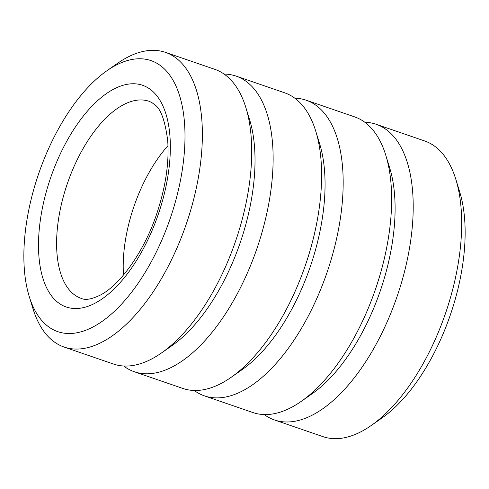 <?xml version="1.0" encoding="UTF-8"?>
<svg xmlns="http://www.w3.org/2000/svg" width="489" height="489" viewBox="0 0 489 489"><rect width="100%" height="100%" fill="white"/><g stroke="black" fill="none" stroke-linecap="round" stroke-linejoin="round"><path stroke-width="0.73" d="M165.447 52.36L214.799 69.334A155.82 75.544 109 0 1 221.755 72.568A155.82 75.544 109 0 1 245.894 107.659A155.82 75.544 109 0 1 161.535 352.936A155.82 75.544 109 0 1 113.436 364.024L64.09 347.049A155.82 75.544 -71 0 0 183.546 231.694A155.82 75.544 -71 0 0 172.403 55.593A155.82 75.544 -71 0 0 165.447 52.36A155.82 75.544 -71 0 0 117.354 63.448L106.798 70.826A143.308 69.481 -71 0 0 29.212 296.413A143.308 69.481 -71 0 0 51.412 328.687A143.308 69.481 -71 0 0 165.074 232.324A143.308 69.481 -71 0 0 157.434 63.601A143.308 69.481 -71 0 0 106.798 70.826M29.212 296.413L32.989 308.718A155.82 75.544 -71 0 0 57.127 343.81A155.82 75.544 -71 0 0 64.09 347.049M224.072 74.065A156.339 75.795 109 0 1 236.083 76.101A156.339 75.795 109 0 1 243.07 79.352A156.339 75.795 109 0 1 254.243 256.04A156.339 75.795 109 0 1 134.389 371.781A156.339 75.795 109 0 1 127.403 368.529A156.339 75.795 109 0 1 123.662 365.998M236.083 76.101L284.574 92.782A156.339 75.795 109 0 1 291.554 96.027A156.339 75.795 109 0 1 315.778 131.235A156.339 75.795 109 0 1 231.132 377.331A156.339 75.795 109 0 1 182.874 388.455L134.389 371.781M294.769 98.167A156.339 75.795 109 0 1 306.126 100.19A156.339 75.795 109 0 1 313.107 103.442A156.339 75.795 109 0 1 324.286 280.13A156.339 75.795 109 0 1 204.426 395.87A156.339 75.795 109 0 1 197.446 392.618A156.339 75.795 109 0 1 194.231 390.485M306.126 100.19L354.611 116.871A156.339 75.795 109 0 1 361.597 120.117A156.339 75.795 109 0 1 385.815 155.325A156.339 75.795 109 0 1 301.169 401.42A156.339 75.795 109 0 1 252.917 412.545L204.426 395.87M364.812 122.256A156.339 75.795 109 0 1 376.163 124.279A156.339 75.795 109 0 1 383.144 127.531A156.339 75.795 109 0 1 394.323 304.219A156.339 75.795 109 0 1 274.463 419.959A156.339 75.795 109 0 1 267.483 416.714A156.339 75.795 109 0 1 264.268 414.574M274.463 419.959L322.954 436.634A156.339 75.795 -71 0 0 371.212 425.509A156.339 75.795 -71 0 0 455.852 179.414A156.339 75.795 -71 0 0 431.634 144.206A156.339 75.795 -71 0 0 424.654 140.96L376.163 124.279M245.894 107.659L249.677 119.97A143.308 69.481 109 0 1 172.085 345.552L161.535 352.936M123.491 275.038A104.224 50.532 109 0 1 167.984 145.673M455.852 179.414L459.788 192.238A143.308 69.481 109 0 1 382.202 417.826L371.212 425.509M385.815 155.325L389.751 168.149A143.308 69.481 109 0 1 312.159 393.737L301.169 401.42M315.778 131.235L319.714 144.059A143.308 69.481 109 0 1 242.122 369.641L231.132 377.331M61.052 304.586A117.256 56.846 109 0 1 54.799 166.547A117.256 56.846 109 0 1 147.794 87.702A117.256 56.846 109 0 1 154.047 225.747A117.256 56.846 109 0 1 61.052 304.586M149.096 101.29A104.224 50.532 -71 0 0 69.194 178.448A104.224 50.532 -71 0 0 76.645 296.242A104.224 50.532 -71 0 0 81.296 298.412C85.508 300.429 92.042 299.219 100.899 294.788C119.848 284.91 143.9 252.122 156.449 214.634C165.588 187.544 169.328 162.788 167.672 140.374C165.068 120.685 160.808 108.845 154.885 104.854L151.896 102.598L149.096 101.29"/></g></svg>
